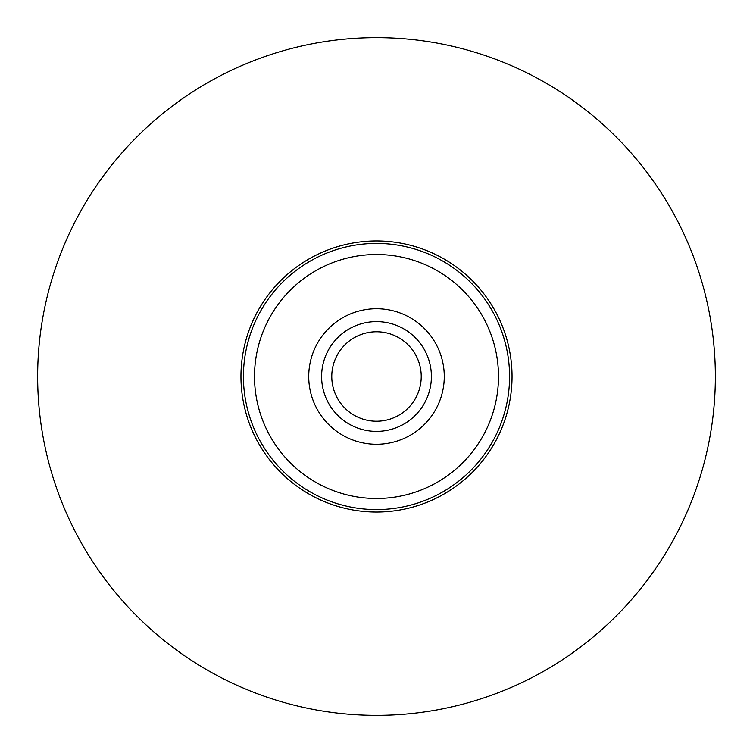 <?xml version="1.0" encoding="UTF-8"?>
<svg xmlns="http://www.w3.org/2000/svg" width="753" height="753" viewBox="0 0 753 753"><rect width="100%" height="100%" fill="white"/><g stroke="black" fill="none" stroke-linecap="round" stroke-linejoin="round"><path stroke-width="1.13" d="M431.394 376.5A54.894 54.894 0 0 0 376.5 321.606A54.894 54.894 0 0 0 321.606 376.5A54.894 54.894 0 0 0 376.5 431.394A54.894 54.894 0 0 0 431.394 376.5M421.228 376.5A44.728 44.728 0 0 0 376.5 331.772A44.728 44.728 0 0 0 331.772 376.5A44.728 44.728 0 0 0 376.5 421.228A44.728 44.728 0 0 0 421.228 376.5M512.04 376.5A135.54 135.54 0 0 1 376.5 512.04A135.54 135.54 0 0 1 240.96 376.5A135.54 135.54 0 0 1 376.5 240.96A135.54 135.54 0 0 1 512.04 376.5A135.54 135.54 0 0 0 376.5 240.96A135.54 135.54 0 0 0 240.96 376.5M498.486 376.5A121.986 121.986 0 0 1 376.5 498.486A121.986 121.986 0 0 1 254.514 376.5A121.986 121.986 0 0 1 376.5 254.514A121.986 121.986 0 0 1 498.486 376.5A121.986 121.986 0 0 0 376.5 254.514A121.986 121.986 0 0 0 254.514 376.5M37.65 376.5A338.85 338.85 0 0 0 376.5 715.35A338.85 338.85 0 0 0 715.35 376.5A338.85 338.85 0 0 0 376.5 37.65A338.85 338.85 0 0 0 37.65 376.5M243.426 376.5A133.074 133.074 0 0 0 376.5 509.574A133.074 133.074 0 0 0 509.574 376.5A133.074 133.074 0 0 0 376.5 243.426A133.074 133.074 0 0 0 243.426 376.5M308.73 376.5A67.77 67.77 0 0 0 376.5 444.27A67.77 67.77 0 0 0 444.27 376.5A67.77 67.77 0 0 0 376.5 308.73A67.77 67.77 0 0 0 308.73 376.5"/></g></svg>
